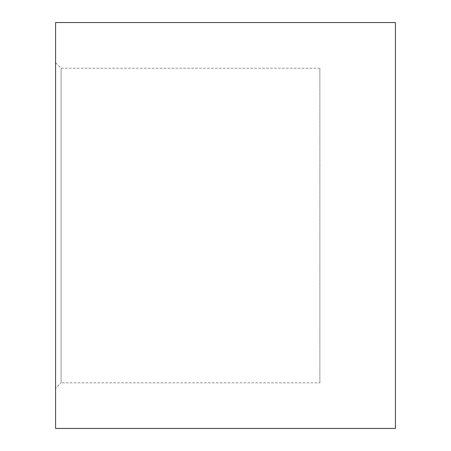 <?xml version="1.0" encoding="UTF-8"?>
<svg xmlns="http://www.w3.org/2000/svg" width="451" height="451" viewBox="0 0 451 451"><rect width="100%" height="100%" fill="white"/><g stroke="black" fill="none" stroke-linecap="round" stroke-linejoin="round"><path stroke-width="0.34" stroke-dasharray="2.25 1.69" d="M55.586 62.728L61.082 68.219L319.894 68.219L319.894 382.781L61.082 382.781L61.082 68.219L61.082 382.781L55.586 388.272L55.586 62.728L55.586 388.272M319.894 382.781L319.894 68.219M55.586 428.45L55.586 22.55M395.414 428.45L395.414 22.55"/><path stroke-width="0.68" d="M55.586 22.55L55.586 428.45L395.414 428.45L395.414 22.55L55.586 22.55"/></g></svg>
